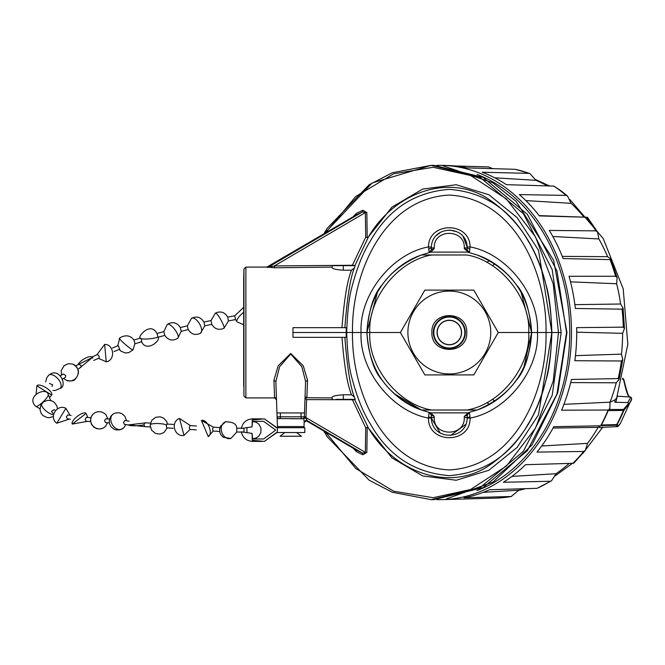 <?xml version="1.0" encoding="UTF-8"?>
<svg xmlns="http://www.w3.org/2000/svg" width="665" height="665" viewBox="0 0 665 665"><rect width="100%" height="100%" fill="white"/><g stroke="black" fill="none" stroke-linecap="round" stroke-linejoin="round"><path stroke-width="1" d="M494.868 263.93L492.424 265.726M436.847 499.623A167.164 131.728 -90 0 0 442.699 499.623L448.06 499.473A167.015 131.603 -90 0 0 448.95 499.44L497.013 498.077A165.66 130.54 -90 0 0 504.12 497.536A165.66 130.54 -90 0 0 511.194 496.506L464.062 497.769A167.015 131.603 -90 0 0 489.415 489.764L537.12 488.318A165.66 130.54 -90 0 0 543.754 485.026A165.66 130.54 -90 0 0 550.229 481.269L503.38 482.258A167.015 131.603 -90 0 0 525.55 464.702L572.898 463.314A165.66 130.54 -90 0 0 578.4 457.578A165.66 130.54 -90 0 0 583.646 451.469L536.996 452.084A167.015 131.603 -90 0 0 553.804 426.689L601.684 425.775L601.368 424.985A165.635 130.523 -90 0 0 604.934 417.878A165.635 130.523 -90 0 0 608.192 410.596L609.315 409.499L623.471 409.465L628.367 403.655L628.774 403.015L627.818 402.549L615.832 402.325L617.145 396.764M609.788 408.667L609.315 409.499M600.836 425.509A165.66 130.54 -90 0 0 604.668 417.894A165.66 130.54 -90 0 0 608.167 410.022L609.822 408.593L610.054 402.159L563.928 404.353M583.646 451.469L585.316 450.454L587.528 443.356L541.676 445.991M550.229 481.269L551.443 480.853L556.065 473.704L511.9 476.414M511.194 496.506L518.758 490.221L483.314 492.324M608.167 410.022L561.617 410.197A167.015 131.603 -90 0 0 571.418 379.466L618.192 378.593A165.66 130.54 -90 0 0 619.988 369.848A165.66 130.54 -90 0 0 621.401 360.987L574.843 360.713A167.015 131.603 -90 0 0 576.73 332.5A167.015 131.603 -90 0 0 576.671 327.637L623.28 327.163A165.66 130.54 -90 0 0 622.856 318.144A165.66 130.54 -90 0 0 622.049 309.167L575.358 308.46A167.015 131.603 -90 0 0 569.049 276.291L615.591 276.258A165.66 130.54 -90 0 0 612.997 267.845A165.66 130.54 -90 0 0 610.038 259.624L563.13 258.569A167.015 131.603 -90 0 0 549.298 230.439L595.89 230.863A165.66 130.54 -90 0 0 591.368 223.881A165.66 130.54 -90 0 0 586.555 217.222L539.348 215.909A167.015 131.603 -90 0 0 519.348 194.587L566.09 195.41A165.66 130.54 -90 0 0 560.096 190.547A165.66 130.54 -90 0 0 553.895 186.1L506.348 184.662A167.015 131.603 -90 0 0 482.133 172.227L529.124 173.382A165.66 130.54 -90 0 0 522.233 171.105A165.66 130.54 -90 0 0 515.25 169.309L529.889 173.54L535.957 180.323L494.735 177.813M553.895 186.1L561.202 190.905L567.577 196.092L571.069 203.324L525.84 200.589M586.555 217.222L539.124 215.61M610.038 259.624L610.902 259.109L607.577 256.673L562.274 256.391M622.049 309.167L623.08 308.086L620.603 304.013L574.884 304.653M621.401 360.987L622.756 359.541L621.451 354.146L575.458 355.642M601.7 427.362L617.586 426.589L618.525 425.899L617.153 424.569A165.045 130.057 -90 0 0 620.669 417.578A165.045 130.057 -90 0 0 623.87 410.413L608.209 410.613A165.66 130.54 90 0 1 601.384 425.002L617.153 424.569L616.222 425.226L601.675 425.583M442.699 499.623A167.164 131.728 -90 0 0 571.476 332.5A167.164 131.728 -90 0 0 442.699 165.377A167.164 131.728 -90 0 0 436.847 165.377M553.064 428.052L598.109 427.371L601.094 425.5M492.424 399.274L494.885 401.078M515.25 169.309L467.354 167.888A167.015 131.603 -90 0 0 448.06 165.527L442.699 165.377M454.935 165.951L488.6 166.923L492.624 168.636M570.678 382.575L616.231 382.807L619.132 379.424L618.192 378.593M572.898 463.314L573.745 463.214L585.316 450.454M537.12 488.318L551.443 480.853M497.013 498.077L511.535 496.472M529.124 173.382L529.889 173.54M566.09 195.41L567.577 196.092M595.89 230.863L597.602 232.102L598.866 238.959L552.806 236.482M615.591 276.258L617.128 277.754L616.63 283.756L570.528 281.844M623.28 327.163L624.477 328.493L622.606 333.323L576.73 332.192M618.284 426.199L620.395 423.48L617.586 426.589L616.222 425.226M598.192 427.254L601.684 427.703L602.457 427.213M610.021 402.292L614.809 399.948L616.646 398.152M614.809 399.948L614.95 402.217L615.832 402.325M623.728 409.366L623.87 410.413L628.874 404.071L631.176 400.746L631.75 398.601L620.387 423.48M627.818 402.549L630.935 397.055L617.236 396.199M628.774 403.015L628.874 404.071M622.714 378.227L623.753 379.466L623.72 380.455L622.664 378.452M631.675 398.892L630.935 397.055M630.337 396.897C628.625 398.418 626.355 392.541 623.512 379.274M622.473 379.216L623.288 379.208M476.921 490.595A164.987 130.008 -90 0 0 569.764 332.5A164.987 130.008 -90 0 0 477.079 174.463M284.795 432.549L280.065 436.232L301.386 436.232L296.665 432.549M276.416 397.495L274.562 397.911L276.499 399.781L277.438 426.564L304.021 426.564L304.171 422.184L303.805 418.169L302.425 418.75L278.194 418.559M355.201 265.634L332.375 265.634L332.026 267.604L332.118 267.089L274.67 267.787L274.379 265.934L365.351 212.601L366.847 212.559L367.196 237.621L365.7 237.255L352.4 265.26L355.201 265.634L354.345 268.037C350.305 277.995 347.147 297.87 344.869 327.654M243.939 268.976L243.939 396.024L243.689 278.585L243.939 268.976L245.875 267.089L245.875 397.911L274.562 397.911L273.93 380.247L278.161 365.85L290.721 353.472L303.298 365.858L307.529 380.247L306.897 397.745L305.509 398.401L306.598 399.615L352.4 399.74L365.7 427.745L367.196 427.379L366.847 452.441L362.55 453.106L362.791 454.752L356.39 451.61L353.007 448.127M273.93 380.247L275.867 381.594L276.956 412.932L304.495 412.932L304.362 416.88L305.584 381.752M275.867 381.594L279.566 366.764L290.73 354.021L301.893 366.781L305.592 381.594L307.529 380.247M277.596 418.11L277.23 417.529M344.869 337.346C347.147 367.13 350.305 387.005 354.345 396.963L355.201 399.366L354.744 399.765L368.543 428.26C394.445 472.142 446.963 490.911 486.032 467.57C528.384 440.18 550.329 395.151 551.85 332.5L546.032 332.5C547.145 274.18 515.383 198.527 449.216 195.061C383.065 198.586 351.369 274.362 352.5 332.5L346.689 332.5C347.429 310.813 349.333 295.102 352.4 285.368C357.238 267.214 363.231 252.426 370.363 241.004C388.352 209.275 414.636 192.06 449.216 189.359C483.812 192.044 510.113 209.226 528.126 240.921C535.358 252.559 541.352 267.33 546.106 285.227C549.215 295.16 551.127 310.921 551.85 332.5C550.329 269.849 528.384 224.82 486.024 197.43C446.971 174.089 394.436 192.842 368.543 236.74L354.886 265.634M292.933 332.5L292.991 337.346L346.191 337.346L346.191 327.654L292.991 327.654L292.933 332.5L346.689 332.5C347.404 354.079 349.316 369.84 352.425 379.773C357.18 397.653 363.173 412.425 370.413 424.087C388.41 455.766 414.719 472.956 449.324 475.641C483.904 472.931 510.188 455.716 528.176 423.996C535.308 412.574 541.302 397.786 546.14 379.632C549.207 369.881 551.11 354.171 551.85 332.5L538.509 250.231L517.104 217.571L488.858 194.737L456.24 184.745L422.682 189.068L391.934 207.139L368.543 236.74M332.118 267.089L332.375 265.634L335.991 265.634M345.251 265.634L352.666 265.634M367.196 237.621L368.061 237.247M354.345 268.037L351.511 270.198C347.363 280.14 344.187 299.283 341.968 327.654M332.026 267.604C332.492 268.851 336.241 269.716 343.281 270.198L343.281 265.634M351.511 270.198L343.281 270.198M368.543 428.26L391.934 457.861L422.682 475.932L456.24 480.255L488.858 470.263L517.104 447.429L538.509 414.76L551.85 332.5L558.467 332.5L553.222 283.822L535.491 236.873L506.456 199.001L470.629 175.51L433.156 167.289L393.663 173.789L355.742 196.508L325.301 233.116M355.484 215.435L356.149 215.036L356.39 213.39L362.791 210.248L366.847 212.559M352.5 332.5L361.078 332.5C359.05 295.135 391.66 253.706 428.46 246.906C428.568 221.387 469.972 221.387 470.072 246.906C506.871 253.706 539.481 295.127 537.453 332.5L546.032 332.5C547.162 390.638 515.475 466.406 449.316 469.939C383.065 466.398 351.436 390.854 352.5 332.5M341.968 337.346C344.196 365.708 347.371 384.86 351.511 394.802L354.345 396.963M354.744 399.765L352.4 399.74M367.196 427.379L368.061 427.753M355.201 399.366L336.008 399.366M345.26 399.366L352.666 399.366M274.67 267.787L267.031 267.089M267.239 267.463L274.379 265.934L352.4 265.26M365.7 237.255L365.351 212.601L362.55 211.894L268.195 267.214L267.854 266.806M324.229 233.748L372.176 182.958L431.161 165.336L479.922 177.239L523.363 213.656L552.174 269.608L561.185 332.5L552.174 395.392L523.363 451.336L479.922 487.761L431.236 499.664L392.184 492.233L369.142 480.213L327.313 436.83L323.705 430.945M325.301 431.884L355.742 468.493L393.663 491.211L433.156 497.711L470.629 489.49L506.456 465.999L535.491 428.127L553.222 381.178L558.467 332.5L561.185 332.5M366.847 452.441L362.791 454.752M362.791 210.248L362.55 211.894L356.149 215.036L266.84 267.097M355.817 215.227L266.981 267.089M521.036 292.093L531.643 332.5L537.453 332.5C539.481 369.865 506.888 411.278 470.097 418.086C470.521 444.237 428.011 444.195 428.443 418.086C391.652 411.278 359.05 369.865 361.078 332.5L366.897 332.5L377.496 292.085M385.708 280.106L392.159 273.14M440.255 433.031L431.344 418.052L428.443 418.086L429.141 412.375L431.344 415.193L434.245 416.398L430.795 412.882L421.435 410.022C406.199 404.835 393.023 394.794 381.893 379.89C373.772 370.779 368.767 354.985 366.897 332.5C368.767 310.015 373.772 294.221 381.893 285.11C393.023 270.206 406.199 260.165 421.435 254.978L430.795 252.118L434.245 248.602L431.344 249.807L429.141 252.625L428.46 246.906L431.361 247.006M463.148 236.607L467.171 247.006L470.072 246.906L469.39 252.625L468.601 252.434L477.104 254.978C492.333 260.165 505.516 270.206 516.639 285.11C524.768 294.221 529.764 310.015 531.643 332.5L523.837 367.454M508.417 275.177L512.831 280.106M436.44 235.427L440.787 232.151M449.59 230.024L457.046 231.794M306.897 397.745L332.118 397.911L332.026 397.396C332.492 396.149 336.241 395.284 343.281 394.802L351.511 394.802M306.922 397.105L305.052 397.163M332.375 399.366L332.026 397.396M433.829 499.664L483.106 487.62L527.345 450.704L556.979 394.029L566.555 332.5L556.979 270.971L527.345 214.296L483.106 177.38L433.888 165.336M356.39 451.61L356.149 449.964L355.501 449.573M518.933 376.457L512.54 385.243M393.896 393.472L421.444 410.022L466.938 410.022C500.57 404.362 530.703 366.548 528.733 332.5L531.643 332.5C529.764 354.985 524.768 370.779 516.639 379.89C505.516 394.794 492.333 404.835 477.104 410.022L468.601 412.566L469.39 412.375L470.097 418.086L467.187 418.052M379.823 376.797L378.019 373.838M465.866 424.303L450.695 435.409M428.684 249.018L431.344 247.945C431.344 224.413 467.196 224.413 467.196 247.945L467.196 249.807L467.196 247.945L464.286 247.895C465.126 228.527 433.405 228.527 434.245 247.895L431.344 247.945L431.344 249.807M429.266 252.592L430.646 251.694M467.894 251.694L469.274 252.592M469.847 249.018L467.196 247.945L467.171 247.006M304.961 399.615L305.509 398.401M304.362 416.88A1.937 1.937 0 0 1 302.425 418.75A1.937 1.937 0 0 0 304.362 416.88L305.917 417.554L306 416.88L301.004 416.805A1.937 1.421 90 0 0 302.425 418.75L290.73 418.75M365.7 427.745L365.351 452.4L305.917 417.554L307.064 420.571L362.55 453.106L356.149 449.964L305.925 420.521L355.808 449.773M304.171 422.184L307.064 420.571L305.642 420.405L304.171 422.217M468.601 412.566L464.286 416.398L467.196 415.193L469.39 412.375L467.196 415.193L467.196 417.537L469.964 416.913M431.344 418.052L431.344 417.537L428.576 416.913M431.344 417.537L434.245 417.587C433.405 436.963 465.134 436.955 464.286 417.587L467.196 417.537C467.196 441.07 431.344 441.07 431.344 417.537L431.344 415.193L429.141 412.375M469.382 252.625L467.196 249.807L464.286 248.602L468.601 252.434M498.268 332.5L528.733 332.5C530.703 298.452 500.57 260.638 466.938 254.978L421.435 254.978C386.964 269.375 368.784 295.235 366.897 332.55M400.363 332.517L424.844 290.115L473.804 290.115L498.276 332.517L473.804 374.91L424.844 374.91L400.363 332.517L369.807 332.5C367.828 298.452 397.969 260.638 431.602 254.978L421.435 254.978M366.897 332.45C368.776 369.765 386.955 395.617 421.435 410.014L431.602 410.022C397.969 404.362 367.828 366.548 369.807 332.5L366.897 332.5M277.097 416.88L276.956 412.932L280.331 412.932L280.447 416.805L277.097 416.88A1.937 1.937 0 0 0 279.034 418.75A1.937 1.421 -90 0 0 280.447 416.805L301.004 416.805L301.129 412.932M304.154 417.687L303.805 418.169L304.321 417.213L303.805 418.169L305.75 418.243M477.104 410.022L466.938 410.022L477.104 410.022C511.568 395.625 529.747 369.765 531.643 332.45M466.764 332.517C467.744 355.01 430.903 355.01 431.876 332.517C430.903 310.015 467.744 310.015 466.764 332.517M449.324 344.769A12.261 12.261 0 0 1 437.063 332.517A12.261 12.261 0 0 1 449.324 320.256A12.261 12.261 0 0 1 461.585 332.517A12.261 12.261 0 0 1 449.324 344.769M464.827 332.517A15.503 15.503 0 0 1 449.324 348.019A15.503 15.503 0 0 1 433.821 332.517A15.503 15.503 0 0 1 449.324 317.006A15.503 15.503 0 0 1 464.827 332.517M433.331 332.517A15.993 15.993 0 0 0 449.324 348.502A15.993 15.993 0 0 0 465.309 332.517A15.993 15.993 0 0 0 449.324 316.523A15.993 15.993 0 0 0 433.331 332.517M407.894 332.517A41.43 41.43 0 0 0 449.324 373.938A41.43 41.43 0 0 0 490.753 332.517A41.43 41.43 0 0 0 449.324 291.087A41.43 41.43 0 0 0 407.894 332.517M449.324 344.628A12.111 12.111 0 0 1 437.213 332.517A12.111 12.111 0 0 1 449.324 320.397A12.111 12.111 0 0 1 461.435 332.517A12.111 12.111 0 0 1 449.324 344.628A12.111 12.111 0 0 1 437.213 332.517A12.111 12.111 0 0 1 449.324 320.397A12.111 12.111 0 0 1 461.435 332.517A12.111 12.111 0 0 1 449.324 344.628M219.924 427.612L213.207 427.154L212.592 429.083L212.941 431.02L219.658 431.477M236.765 428.194L236.765 432.067L230.896 438.451A8.72 6.858 -107.5 0 1 221.794 432.383A8.72 6.858 72.5 0 1 225.651 421.81C233.049 421.884 236.757 424.021 236.782 428.218L243.972 428.194L243.98 432.067L236.782 432.034M196.508 426.007L189.999 425.558L189.301 427.495L189.741 429.424L196.242 429.873M128.536 424.977L124.355 424.337L123.499 422.425L124.945 420.513M112.526 348.019L118.22 345.609L119.733 349.175L114.031 351.586M188.187 329.541C191.254 334.362 195.36 335.601 200.498 333.24A8.72 3.982 59.3 0 0 201.229 327.72A8.72 3.982 59.3 0 0 196.765 320.222A8.72 3.982 -120.7 0 0 191.587 318.244C196.782 315.883 200.905 317.155 203.947 322.068L211.005 320.547L211.819 324.337C214.778 329.167 218.835 330.48 223.98 328.269L228.436 320.946L235.526 319.566L234.778 315.775L243.689 307.33M163.798 331.669L167.248 324.412C172.576 321.353 176.948 322.409 180.365 327.562L187.331 325.833L188.228 329.599L181.237 331.27M156.948 333.481L163.839 331.652L164.837 335.401L157.946 337.23M133.898 340.031L140.631 338.044L141.096 338.734A8.72 1.305 174.6 0 0 150.481 338.709A8.72 1.305 174.6 0 0 157.888 336.822A8.72 1.305 -5.4 0 0 157.904 336.764L157.056 333.689C150.348 320.222 136.134 338.626 140.539 338.344M141.096 338.734L141.728 341.768L134.995 343.747M49.518 383.439L52.618 384.827L52.02 386.398M52.926 413.447L51.496 411.352L54.04 409.648L54.763 410.039M70.49 419.258L67.281 418.726L66.309 416.814L67.921 414.902L71.122 415.434M109.243 422.832L105.644 422.624L104.513 420.696L105.86 418.759L109.467 418.967M150.265 426.947L144.721 426.664L143.948 424.727L144.92 422.799L150.456 423.073M173.149 428.31L166.765 427.894L166.275 425.957L167.023 424.029L173.407 424.445M234.787 315.767L227.696 317.139L228.436 320.946M203.947 322.068L204.762 325.858L211.819 324.337M180.323 327.504L181.221 331.278L177.779 338.31A8.72 2.959 -127.2 0 0 175.893 331.02A8.72 2.959 52.8 0 0 167.248 324.412M132.934 349.956L134.895 343.78L134.172 340.563C128.17 330.779 116.957 339.408 119.65 338.643A8.72 0.756 -139.6 0 0 119.791 339.05A8.72 0.756 40.4 0 0 126.774 345.684A8.72 0.756 40.4 0 0 132.934 349.956L128.669 352.691L125.219 352.957L120.831 351.103L119.218 349.391M92.177 356.889L97.547 354.503L99.176 356.274L99.127 358.044L93.748 360.43M75.81 365.991L78.711 364.071L81.163 365.692L80.847 367.304L77.938 369.225M60.665 375.667L63.374 373.979L65.81 375.625L65.419 377.271L62.709 378.959M90.581 421.585L86.068 421.228L85.137 419.291L86.375 417.362L90.889 417.72M220.19 427.628L219.575 429.565M241.353 428.435L252.052 426.855L252.284 419.956L252.284 421.286L263.606 421.286L275.709 430.13L263.606 438.975L252.284 438.975L252.284 440.296L252.052 433.397L241.353 431.826M261.985 418.867L252.476 418.867A11.263 0.441 90 0 0 252.284 419.956L264.396 418.867L276.499 427.703L277.355 427.703L277.355 432.549L276.499 432.549L264.396 441.394L252.284 440.296A11.263 0.441 90 0 0 252.476 441.394L261.985 441.394M243.099 432.067L252.052 433.397M252.151 433.397L252.534 438.85A8.72 5.561 -90.4 0 1 252.426 438.85L256.407 437.919L258.851 436.09L260.896 432.425L260.929 427.969L258.943 424.278L256.416 422.35L252.426 421.411A8.72 5.561 89.6 0 1 252.559 421.411M252.534 421.411L252.052 426.855M252.151 426.855L243.099 428.194M276.881 427.703L264.396 418.867M264.396 441.394L276.881 432.549M277.355 432.549L304.778 432.549L304.778 427.703L277.355 427.703M489.34 260.564A83.998 66.192 -90 0 0 486.946 262.484M616.023 425.209L616.729 424.603A165.219 130.199 -90 0 0 620.204 417.662A165.219 130.199 -90 0 0 623.388 410.563L623.471 409.465M518.758 490.23A160.273 126.3 -90 0 0 524.619 488.7M556.065 473.713A160.273 126.3 -90 0 0 569.182 463.422M587.528 443.38A160.273 126.3 -90 0 0 598.126 427.362M486.946 402.516A83.998 66.192 -90 0 0 489.357 404.453M610.063 402.192A160.273 126.3 -90 0 0 616.247 382.791M621.467 354.179A160.273 126.3 -90 0 0 622.623 333.29M620.62 304.038A160.273 126.3 -90 0 0 616.638 283.722M607.602 256.682A160.273 126.3 -90 0 0 598.866 238.935M583.687 216.748A160.273 126.3 -90 0 0 571.069 203.299M547.378 185.901A160.273 126.3 -90 0 0 535.948 180.315M353.007 216.873L356.39 213.39M306 416.88L306.598 399.615M343.281 399.366L343.281 394.802M430.795 252.118L467.744 252.118M467.744 412.882L430.795 412.882M434.245 248.602L434.245 247.895M464.286 247.895L464.286 248.602M464.286 416.398L464.286 417.587M434.245 417.587L434.245 416.398M208.253 436.556A8.72 4.588 -112.9 0 0 210.256 431.402A8.72 4.588 67.1 0 0 206.956 423.115A8.72 4.588 67.1 0 0 201.462 420.488L208.253 436.556L213.207 431.036M247.156 427.578A8.72 5.561 89.6 0 0 247.172 432.682M183.989 435.367A8.72 7.39 -104.8 0 1 174.28 426.548A8.72 7.39 75.2 0 1 179.533 418.509L183.989 435.367L190.115 429.449M123.017 428.343A8.72 6.417 -120.3 0 1 122.244 428.917A8.72 6.417 -120.3 0 1 112.643 425.168A8.72 6.417 -120.3 0 1 112.668 414.42A8.72 6.417 59.7 0 1 113.449 413.846L110.997 415.982L109.26 419.831L109.417 423.638L110.847 426.589L113.989 429.208L116.408 429.981L120.207 429.773L123.582 427.952L125.959 424.586M243.689 324.769L236.998 321.86A8.72 2.727 138.2 0 1 241.196 314.462A8.72 2.727 -41.8 0 1 243.689 312.392M211.005 320.547L215.46 313.049A8.72 1.413 -119.2 0 1 218.843 316.523A8.72 1.413 60.8 0 1 223.98 328.269M106.242 361.802A8.72 7.14 84.7 0 0 112.327 355.833A8.72 7.14 84.7 0 0 109.908 346.507A8.72 7.14 -95.3 0 0 104.646 344.428L106.242 361.802L98.462 358.335M78.071 364.495A8.72 3.325 -32.6 0 1 88.844 356.872A8.72 3.325 147.4 0 1 92.543 357.421A8.72 3.325 147.4 0 1 92.751 358.136M66.691 380.447A8.72 8.437 110.7 0 0 73.449 380.031A8.72 8.437 -69.3 0 0 72.859 364.129C79.285 368.144 80.133 373.09 75.403 378.95C74.538 380.812 71.629 381.311 66.691 380.447L63.574 378.418M45.735 381.81L46.716 377.795L48.711 375.243A8.72 4.597 -131.2 0 1 56.6 377.429A8.72 4.597 -131.2 0 1 61.13 386.481A8.72 4.597 48.8 0 1 60.207 388.36L55.22 390.488L53.001 390.397M49.991 396.997L51.67 395.035A8.72 3.217 -148 0 0 49.235 390.156A8.72 3.217 32 0 0 36.883 385.791L36.168 393.613M48.163 394.146A8.72 2.078 136.1 0 1 44.671 400.322A8.72 2.078 136.1 0 1 36.833 406.307A8.72 2.078 -43.9 0 1 35.602 406.249C25.553 396.274 45.868 386.664 48.163 394.146L50.598 400.455M42.07 403.364A8.72 3.2 37.5 0 0 41.762 403.647A8.72 3.2 37.5 0 0 44.464 409.507A8.72 3.2 37.5 0 0 52.685 414.652M69.401 419.075L56.791 423.223A8.72 7.614 121.4 0 1 53.399 416.739A8.72 7.614 -58.6 0 1 57.68 408.809A8.72 7.614 -58.6 0 1 65.868 408.327L70.041 415.251M87.83 417.479L86.101 413.406A8.72 3.034 142.3 0 0 80.29 414.386A8.72 3.034 -37.7 0 0 72.302 424.071L87.522 421.336M105.436 426.423A8.72 8.404 -135.6 0 1 91.845 424.42A8.72 8.404 44.4 0 1 92.984 414.212L91.462 416.315L90.49 420.263L91.546 424.478L93.956 427.279L97.04 428.767L100.398 428.958L103.441 427.952L105.436 426.423L107.589 422.74M143.948 424.819A8.72 1.347 176.6 0 1 143.84 424.844A8.72 1.347 -3.4 0 1 134.247 425.791A8.72 1.347 -3.4 0 1 128.528 424.877L145.627 426.714M166.441 424.893A8.72 1.862 -177 0 0 158.486 423.547A8.72 1.862 -177 0 0 150.93 424.253A8.72 1.862 3 0 0 150.14 424.968L151.437 430.022L155.56 433.505L160.024 434.07L163.922 432.524L167.214 427.919M597.602 232.102L587.403 217.197M617.128 277.754L610.902 259.109M624.477 328.493L623.08 308.086M619.132 379.424L622.756 359.541M535.533 179.558L549.614 185.967M569.814 199.442L603.246 238.619L623.213 288.859L627.827 344.179L616.646 398.144M602.764 427.179L582.64 453.68M572.482 463.33L555.192 475.857M525.691 488.667L518.642 490.396M630.121 397.063C628.874 397.737 626.804 391.976 623.895 379.79M304.021 426.564L303.606 427.703M245.875 267.089L266.948 267.089M323.697 234.055L327.313 228.162L369.15 184.787L392.209 172.767L431.161 165.327M431.236 165.336L433.946 165.336M431.236 499.664L433.946 499.664M245.875 397.911L243.939 396.024M446.315 498.925L493.139 482.017L532.017 444.952L557.76 392.774L566.971 332.5L553.613 260.223L516.106 201.37L492.931 182.858L442.807 165.718M477.104 254.978C511.568 269.375 529.747 295.235 531.643 332.55M243.689 386.307L243.689 278.585M243.689 332.5L243.689 386.415M277.438 426.564L277.854 427.703M213.473 427.171L201.462 420.488M190.381 425.583L179.533 418.509M126.541 420.754L124.837 416.174L121.695 413.555L119.284 412.782L115.477 412.99L113.449 413.846M117.705 345.825L119.65 338.643M187.314 325.833L191.587 318.244M164.687 335.202C168.112 340.322 172.476 341.361 177.779 338.31M141.346 341.27C146.391 353.423 161.603 339.79 157.929 336.997M77.024 365.185L92.543 357.421L79.16 368.418M51.67 395.035L36.883 385.791M52.66 416.722L49.559 417.637L47.049 417.529L43.05 415.625L41.155 413.372L39.983 409.698L40.906 405.002L43.724 401.785L47.747 400.288L51.712 400.787L54.256 402.259L56.766 405.708L57.348 408.019M86.101 413.406L72.302 424.071M107.813 418.867L106.026 414.869L104.463 413.356L101.388 411.876L98.021 411.677L94.987 412.691L92.984 414.212M167.464 424.054L166.566 421.352L163.656 418.152L160.165 416.805L155.735 417.288L151.928 420.122L150.14 424.968M145.818 422.84L128.528 424.877M129.118 421.144L124.945 420.504M56.791 423.223L65.868 408.327M39.958 408.709L35.602 406.249M48.711 375.243C59.36 366.024 67.863 386.481 60.207 388.36M61.529 375.127L61.23 370.538L64.148 365.625L68.445 363.672L72.859 364.129M96.891 354.794L104.646 344.428M200.498 333.24L204.762 325.85M215.46 313.049C220.697 310.821 224.778 312.184 227.704 317.147M236.998 321.86L235.518 319.557M225.651 421.81L220.447 426.273L219.616 429.058L219.94 432.699L220.888 434.769L223.241 437.254L230.896 438.451M241.37 432.017C242.808 437.836 246.507 440.962 252.476 441.394L252.476 441.394M241.37 428.243C242.808 422.425 246.507 419.299 252.476 418.867L252.476 418.867"/></g></svg>

